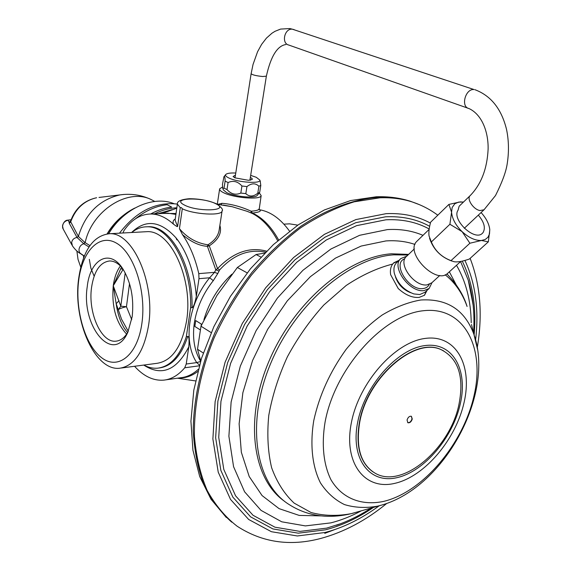<?xml version="1.0" encoding="UTF-8"?>
<svg xmlns="http://www.w3.org/2000/svg" width="571" height="571" viewBox="0 0 571 571"><rect width="100%" height="100%" fill="white"/><g stroke="black" fill="none" stroke-linecap="round" stroke-linejoin="round"><path stroke-width="0.86" d="M125.199 272.874L120.816 306.206L126.455 306.698C122.265 307.655 119.503 308.683 118.161 309.796L120.816 306.206L113.258 285.785L116.177 303.701L118.996 300.71M120.731 268.72L113.258 285.785L123.143 269.326M128.275 331.323L121.559 319.218L116.177 303.701C117.455 313.165 120.153 321.323 124.264 328.168L127.533 332.736M123.086 269.426L120.738 268.705L120.51 269.169M122.101 267.785C118.133 263.224 113.979 260.954 109.646 260.968C100.082 262.168 94.044 271.054 91.531 287.62C87.905 312.694 101.224 342.957 115.806 341.187C120.524 340.78 124.571 337.732 127.954 332.029M132.186 316.698C134.092 298.333 131.002 282.424 122.908 268.962C109.81 248.042 89.954 259.248 87.227 286.799C80.939 326.484 113.172 365.247 127.783 332.393L132.186 316.698M141.922 323.172C137.625 355.069 118.304 370.443 101.866 357.903C85.357 345.812 74.965 310.595 78.605 281.068C82.017 251.397 99.268 232.889 116.605 243.232C133.999 253.089 146.469 291.431 141.922 323.172M148.596 325.163C144.049 351.522 134.442 365.875 119.774 368.224C94.936 371.464 72.717 320.681 78.627 278.812C82.759 250.683 93.03 235.659 109.439 233.732C132.65 231.79 155.398 282.602 148.596 325.163M121.33 368.017L156.975 363.327C171.971 360.943 181.828 346.84 186.546 321.023C193.626 279.362 170.593 229.735 146.861 231.676L144.627 231.797M131.715 232.511C136.383 228.728 141.437 226.823 146.861 226.801C169.08 225.481 191.977 265.936 190.621 307.776L186.339 336.612C179.929 356.011 170.386 366.532 157.724 368.167C153.049 368.58 148.417 367.546 143.835 365.055M143.721 365.069C161.557 376.596 176.582 370.515 188.794 346.833L186.225 364.02L184.719 367.788C178.423 375.197 171.436 379.315 163.763 380.143C153.378 380.943 143.649 376.325 134.556 366.275M188.794 346.833C189.372 339.659 189.015 336.198 187.731 336.447L186.339 336.612M198.787 273.63L214.503 272.346L209.657 277.777L213.29 280.661L217.779 273.523L214.503 272.346L215.795 269.826L217.544 268.62L209.279 245.837L207.409 246.315C199.536 245.901 191.235 242.025 182.499 234.674C189.779 245.223 195.211 258.213 198.787 273.63L198.986 278.684L196.331 296.449C194.718 303.886 193.284 307.619 192.02 307.633L190.621 307.776M200.535 361.486L196.745 362.606L199.479 365.105M175.982 237.829L176.739 239.663L177.802 240.17L175.982 237.829C160.415 220.727 145.626 218.95 131.608 232.511M182.499 234.674L179.437 228.707L182.292 208.765L181.378 207.594L180.272 207.723L177.595 226.487L175.097 220.17L177.331 204.397M122.951 232.989L123.986 230.57C131.494 219.657 140.495 214.125 150.994 213.989C158.659 214.111 166.154 217.501 173.47 224.153C176.175 226.195 177.538 226.965 177.595 226.487M174.005 203.676C153.292 195.218 123.65 208.315 108.676 233.746M180.272 207.723L177.374 204.083C155.655 201.627 136.348 211.327 119.467 233.182M172.185 209.621L157.989 213.675M154.591 213.825C162.028 210.121 169.451 208.108 176.846 207.801M201.078 326.02L201.349 324.1L195.725 320.581L194.839 326.455L200.1 329.781M217.779 273.523L219.642 269.94C233.503 254.716 248.813 248.785 265.565 252.139M231.897 274.194C218.529 286.721 209.207 301.866 203.94 319.646M203.262 352.992L197.502 349.224L200.706 360.922M211.177 332.6L200.992 326.212L197.502 349.224M247.143 272.859L237.35 267.499L216.937 295.478L200.992 326.212M260.833 257.029L256.086 254.538L237.35 267.499M256.086 254.538L264.623 253.089M429.199 228.992C416.602 222.083 402.177 219.014 385.917 219.799L356.639 225.638L326.291 239.977L296.692 262.339L269.733 291.588L247.207 325.984L230.613 363.363L220.963 401.285L218.729 437.357L223.803 469.441L235.573 495.806L253.032 515.278L274.936 527.19L299.939 531.394L326.662 528.125L340.516 523.757M460.59 261.561L468.27 280.275L473.066 304.507M399.015 260.347L393.84 262.767L392.691 264.059C390.664 266.85 389.986 270.397 390.643 274.708L398.23 288.541C405.353 294.993 412.319 297.948 419.128 297.405L424.481 295.257L427.058 290.375M393.448 263.16L398.437 260.904M426.822 290.589L424.296 295.414M395.432 276.799C398.03 284.394 403.09 289.69 410.599 292.702M443.517 350.787L441.212 349.695C414.789 336.29 366.96 377.474 359.423 422.347C355.505 446.094 360.044 462.624 373.034 471.939M359.68 422.504C367.217 377.624 415.053 336.426 441.476 349.83C458.356 358.695 464.223 376.682 459.07 403.804C450.526 448.335 402.412 489.575 375.076 473.173C360.772 464.394 355.64 447.507 359.68 422.504M407.052 420.028L407.901 422.747C409.842 423.075 411.298 421.833 412.262 419.021L411.405 416.295C409.471 415.973 408.015 417.215 407.052 420.028M411.384 416.28L412.012 418.871C411.056 421.662 409.614 422.904 407.673 422.604M400.692 258.72L396.688 262.596C394.183 265.044 393.39 268.57 394.297 273.181C397.316 283.216 403.818 290.125 413.804 293.915L419.728 294.543L425.024 292.238M431.983 282.631L429.142 288.469L424.075 290.568C409.657 293.016 390.643 266.5 400.906 258.52L406.702 256.229M404.81 258.806C391.656 262.945 408.593 290.896 423.04 288.562C426.009 288.205 428.093 286.806 429.278 284.372M414.346 248.87L406.473 256.45C397.395 263.488 414.282 286.999 427.044 284.879L431.755 282.845M429.149 229.364L416.58 241.569C404.889 253.131 436.201 285.022 447.771 273.259L448.007 273.045M451.847 261.047C440.819 257.064 433.396 249.506 429.592 238.378M448.892 204.418L451.568 212.169L452.161 207.516L454.787 203.776L458.613 202.091L463.459 202.077L460.34 201.891L448.892 204.418L430.613 222.205C429.064 228.1 428.543 232.69 429.049 235.966L431.355 241.961C435.045 250.855 441.59 257.078 450.99 260.633L453.924 261.668C457.114 262.36 462.267 261.482 469.376 259.041L488.333 241.84L489.79 229.806L489.49 227.665M469.89 243.232L481.417 240.484C475.222 240.677 468.791 237.736 462.11 231.662C455.672 225.288 452.161 218.793 451.568 212.169L449.905 224.26L462.11 231.662L469.89 243.232L450.99 260.633M481.075 212.54C486.192 218.179 489.09 223.861 489.768 229.578L489.497 233.974L487.927 237.286L485.172 239.513L481.417 240.484L488.333 241.84M449.905 224.26L431.355 241.961M464.073 201.484L459.148 206.224L458.078 210.164C451.326 219.392 474.472 241.54 482.345 233.353L483.023 232.633C485.75 227.965 484.187 222.126 478.327 215.124M250.612 180.129L250.019 179.501M235.452 175.083L233.082 176.532L234.902 177.831L248.542 180.315L252.289 179.38L252.047 178.473L250.348 177.424M250.676 175.368L256.272 177.296L259.798 180.036C261.511 184.026 237.943 182.506 228.864 177.981C226.045 176.639 225.017 175.468 225.788 174.476C227.03 173.299 230.356 172.813 235.766 173.027M225.11 181.143L224.039 188.166L222.783 188.523L222.462 184.376L223.939 176.717C224.681 175.647 225.074 177.124 225.11 181.143L228.079 182.534L227.001 189.572C231.062 194.147 235.673 195.303 240.826 193.062L245.83 193.655C249.299 196.916 253.281 196.781 257.778 193.234L259.677 192.413L259.255 192.998M224.039 188.166L227.001 189.572M222.954 188.944L223.347 189.907L226.623 192.605C234.588 196.688 255.23 198.587 257.193 195.446L257.243 195.389M257.193 195.446L259.327 192.912L261.161 195.617C260.94 200.086 233.917 198.037 223.596 192.705C220.699 191.285 219.378 189.986 219.635 188.823L222.554 186.974M259.02 208.9L258.991 209.065C258.535 210.128 255.929 210.842 251.169 211.206C241.112 206.673 231.383 204.04 221.983 203.319L217.708 204.389M289.504 231.127C280.518 218.714 270.497 211.584 259.434 209.721M278.627 239.941C271.275 226.694 262.56 217.737 252.489 213.069L251.169 211.206L250.926 212.797L252.489 213.069C259.491 212.191 261.803 211.07 259.427 209.721L259.134 209.664M219.642 269.94L217.544 268.62C233.096 252.382 249.434 246.558 266.557 251.147M219.878 225.352C222.09 232.811 218.557 239.634 209.279 245.83M277.684 240.762C270.633 227.679 262.232 218.607 252.482 213.547L247.243 211.349L232.197 206.716L223.311 205.053M173.484 224.16C172.599 221.805 173.191 220.092 175.254 219.021M209.279 245.837L207.915 244.816C196.667 243.139 187.174 237.772 179.437 228.707M222.112 210.72L219.078 230.62C217.922 236.28 214.196 241.005 207.915 244.816L207.409 246.315L215.795 269.826L218.943 271.004M297.791 225.145L289.533 223.846L287.149 223.982M228.079 182.534C233.211 180.258 237.829 181.414 241.933 185.996L246.943 186.596C251.504 183.055 255.494 182.934 258.899 186.232L260.797 185.432L260.176 180.993M260.797 185.432L259.677 192.413M257.778 193.234L258.899 186.232M246.943 186.596L245.83 193.655M240.826 193.062L241.933 185.996M235.131 177.16L234.381 177.574M134.856 208.037C123.671 213.554 114.535 222.148 107.434 233.832M107.112 233.867C111.374 226.687 116.655 220.62 122.951 215.667M81.218 254.102L83.559 255.715L83.602 257.792M70.583 221.077L69.098 222.09L69.219 223.19L77.056 237.522L83.751 243.738L84.915 242.511L78.377 236.43C85.379 213.682 99.168 199.85 119.76 194.932L123.479 194.483M80.668 253.752C77.92 252.289 75.194 249.705 72.488 245.987L71.646 242.539C72.224 239.656 74.016 237.964 77.035 237.472L78.348 236.387L70.483 221.384C75.151 208.479 83.858 200.599 96.62 197.737C84.13 200.585 75.443 208.75 70.554 222.219L69.219 223.19M78.348 236.387L77.056 237.522M70.461 221.455L69.098 222.09L68.035 220.228C64.873 221.013 63.031 222.926 62.517 225.973L63.217 229.099L72.01 245.123M89.333 259.355L90.889 268.249L94.144 276.178M129.517 283.63L126.455 306.698L131.723 319.639M126.619 334.121C116.049 322.679 111.581 306.691 113.215 286.142L113.301 285.436C114.436 277.342 116.805 270.861 120.417 265.979M198.986 278.684L209.657 277.777C188.28 303.508 182.82 341.872 196.745 362.606L186.225 364.02M213.29 280.661L212.783 281.289C202.891 293.994 196.745 307.883 194.333 322.965C192.256 338.025 194.347 350.78 200.614 361.236M196.331 296.449C194.454 273.58 188.28 254.816 177.802 240.17M167.103 204.725C156.061 205.995 145.519 210.685 135.463 218.793M167.103 204.704L171.678 207.087M150.665 213.982C157.617 210.192 164.619 207.901 171.671 207.116M192.02 307.633C193.383 265.829 170.472 225.409 148.239 226.73L146.861 226.801M159.252 367.967C171.857 366.254 181.35 355.747 187.731 336.447M165.676 379.865L180.879 377.709C187.088 377.053 192.898 374.255 198.323 369.309M199.286 365.804L184.719 367.788M179.116 377.959C185.668 378.145 191.885 375.975 197.766 371.471M419.528 204.704L410.47 201.285C400.628 198.201 390.029 196.867 378.68 197.288C353.877 199.072 327.076 208.858 300.753 226.337C283.43 239.313 267.128 254.702 251.861 272.51C237.486 291.438 225.095 311.702 214.703 333.286C200.699 366.689 193.54 399.115 193.219 430.548C194.311 450.49 197.887 468.598 203.954 484.858C211.299 499.818 220.556 512.251 231.74 522.172M324.771 533.357L334.32 529.738M320.395 538.546C289.804 546.547 262.025 542.421 237.072 526.177C225.195 516.919 215.231 505.007 207.166 490.439C200.392 474.472 196.153 456.514 194.447 436.551C193.812 405.553 200.492 371.507 214.089 337.932C224.324 315.82 236.665 295.021 251.112 275.522C266.5 257.164 282.995 241.276 300.589 227.858C318.482 216.102 336.348 207.423 354.184 201.82L379.901 197.802C391.256 197.373 401.856 198.708 411.698 201.791L410.47 201.285C399.793 197.866 388.408 196.367 376.318 196.774L350.615 200.549L324.349 209.964L298.34 224.774L273.438 244.566L250.512 268.72L230.399 296.413L213.868 326.648L201.52 358.295L193.805 390.186L190.928 421.191L192.941 450.269L199.707 476.528L210.97 499.168L226.309 517.497M379.173 505.799C361.593 518.746 343.521 527.647 324.97 532.507L297.32 535.969L271.418 531.715L248.678 519.482L230.513 499.411L218.229 472.16L212.883 438.956L215.131 401.563L225.095 362.228L242.297 323.457L265.679 287.777L293.658 257.478L324.378 234.36L355.847 219.592L386.174 213.661C402.762 212.933 417.501 216.074 430.391 223.09M464.908 260.433C475.536 283.28 479.105 309.739 475.614 339.816M429.663 226.309C416.844 219.207 402.148 216.038 385.575 216.802L355.819 222.669L324.963 237.201L294.864 259.898L267.442 289.604L244.538 324.578L227.672 362.571L217.886 401.127L215.652 437.786L220.856 470.376L232.861 497.141L250.64 516.883L272.931 528.946L298.333 533.178L325.484 529.824C341.779 525.606 357.76 518.147 373.42 507.433M474.13 334.941C476.557 306.877 472.602 282.267 462.26 261.111M422.968 235.345C412.298 230.763 400.435 228.843 387.395 229.592L359.63 235.295L330.894 249.035L302.894 270.333L277.392 298.098L256.079 330.702L240.334 366.097L231.119 402.027L228.892 436.23L233.568 466.685L244.581 491.781L261.018 510.367L281.717 521.801L305.406 525.905L330.795 522.886C340.937 520.324 351.037 516.348 361.079 510.938M471.225 322.758C470.875 300.646 465.965 281.489 456.507 265.294M321.337 515.891L299.19 515.413L279.083 508.64L262.082 495.578L249.213 476.542L241.34 452.261L239.121 423.818L242.875 392.684L252.539 360.572L267.649 329.339L287.327 300.824L310.403 276.649L335.491 258.106L361.136 246.065L385.953 240.926C396.395 240.234 406.06 241.405 414.953 244.431M449.363 271.81L456.15 284.772M408.6 254.395L391.513 253.788C347.675 256.714 293.944 302.13 269.105 360.901C244.031 419.628 252.546 479.233 284.672 501.395M351.443 513.615C342.407 515.834 333.4 516.684 324.414 516.155C311.773 515.299 300.103 511.488 289.404 504.714C255.744 484.201 245.48 424.567 270.176 364.669C294.607 304.728 349.259 257.799 393.762 254.83L407.944 255.03M392.691 264.059C377.31 267.963 361.793 275.115 346.147 285.507L323.807 305.021C309.817 320.531 297.684 337.782 287.399 356.768C278.498 376.289 272.288 395.839 268.77 415.41C266.921 434.474 267.878 451.918 271.632 467.742C276.899 482.231 284.401 494.022 294.136 503.108L310.995 512.487C323.607 515.891 337.011 516.284 351.194 513.672L380.029 505.556M471.503 324.499L473.894 334.285C494.978 393.762 444.909 486.77 381.999 504.992L377.674 506.149C365.833 508.254 354.755 507.726 344.441 504.571C334.82 499.875 326.826 492.645 320.452 482.888C312.301 466.635 309.846 444.937 313.75 420.67C319.253 395.46 330.031 371.721 346.076 349.438C357.26 335.777 369.301 324.299 382.199 314.999C395.246 307.219 408.008 302.237 420.477 300.053L421.212 299.975C447.25 298.526 464.815 309.967 473.894 334.285L477.577 349.502M446.915 273.916C456.807 284.101 463.531 294.95 467.078 306.463C462.389 293.187 455.094 282.638 445.18 274.801M424.046 310.66L423.368 310.731C383.312 314.628 334.806 368.459 325.049 422.247C321.373 444.609 323.536 464.644 330.937 479.697C341.979 498.483 361.564 506.02 383.526 501.424L384.19 501.267C423.304 491.667 463.288 443.746 474.044 395.639C485.3 347.518 464.123 306.427 424.046 310.66M425.202 338.425L425.959 338.325C456.165 334.642 472.709 365.404 464.095 402.441C455.865 439.442 424.845 476.357 395.153 483.273L394.411 483.437C364.712 490.425 343.264 463.002 351.379 422.654C359.052 382.377 394.975 342.05 425.202 338.425M424.731 345.612L425.416 345.519C452.91 342.008 468.156 369.915 460.312 403.783C452.824 437.614 424.381 471.396 397.316 477.584L396.638 477.734C369.565 483.987 350.251 458.856 357.682 422.24C364.712 385.682 397.223 349.067 424.731 345.612M464.302 228.293L484.03 209.771L480.061 210.563C473.352 209.614 466.222 198.637 470.254 195.532C481.246 184.169 487.199 168.673 488.119 149.045C488.441 131.93 481.988 114.578 469.048 108.576C460.476 107.041 465.279 88.512 474.023 89.554L292.402 29.2C284.451 28.093 281.053 43.546 288.876 45.08L468.07 108.233M249.905 180.229L266.364 76.157L262.753 76.521C256.151 75.85 252.275 74.901 251.126 73.688L253.039 64.452L257.571 51.74L261.625 44.36L266.443 38.107L271.996 33.189L275.036 31.298L280.589 29.085L289.804 28.55L294.094 29.628M221.983 203.319L221.213 204.775M176.032 213.518L163.87 213.411M175.911 214.403L168.238 213.219L165.269 213.347M177.374 204.083C177.01 201.278 180.964 199.486 189.229 198.722C199.579 198.772 208.7 200.492 216.595 203.876C221.619 207.43 223.439 209.821 222.062 211.063C221.798 216.031 193.919 214.496 182.292 208.765M215.781 203.74L216.195 203.954C230.563 210.942 197.63 212.212 184.34 205.01L183.933 204.796C170.429 197.752 202.798 196.852 215.781 203.74M84.294 256.044L79.983 253.11L79.126 251.418L78.998 249.37C79.54 246.486 81.118 244.609 83.751 243.738L88.983 246.972M84.251 256.151L83.552 255.58M154.777 201.442L150.972 199.457C127.754 187.888 91.888 210.692 85.143 242.654L89.918 245.594M84.915 242.511L83.987 243.881M80.732 267.107L78.034 259.427L76.871 250.976M99.004 197.452L119.76 194.932C130.616 193.326 141.023 194.839 150.972 199.457L154.748 201.442M62.839 228.429C61.697 225.031 64.523 220.028 67.692 220.178L71.025 219.814M121.566 267.178L120.51 269.177M116.812 341.065L115.806 341.187M109.439 233.732L146.861 231.676M195.56 380.936L177.438 378.195M411.698 201.791C421.291 204.903 429.992 209.371 437.8 215.21M470.133 258.356C480.418 285.072 482.802 314.799 477.277 347.546M386.753 503.436C365.847 520.552 343.771 532.251 320.517 538.517M469.412 284.315L473.166 305.442M468.27 280.275C473.052 296.592 474.815 314.129 473.559 332.9M371.114 508.09C359.844 515.435 348.267 521.145 336.398 525.234M353.649 513.051L351.7 513.55M424.803 292.438L429.142 288.469M460.74 261.432L447.771 273.259M463.459 202.077L463.095 201.984M470.161 195.625L464.166 201.399M287.606 44.674L287.991 44.774M235.016 177.888L251.112 73.745M225.752 174.526L223.989 176.66M261.161 195.617L259.148 209.693M219.599 189.087L217.301 204.24M247.243 211.349L248.528 211.834M162.171 213.49L176.789 208.201M217.558 204.375L232.176 206.716L223.318 205.06M165.304 213.347L150.994 213.989M283.915 224.153L289.533 223.846M259.798 180.036L260.383 181.514M285.914 44.531C277.32 45.751 270.804 56.301 266.364 76.157M484.03 209.771L495.507 195.546C501.916 182.77 505.77 172.492 507.055 164.698C509.082 152.557 508.904 140.787 506.527 129.389C501.488 108.918 490.939 95.678 474.879 89.676M431.555 283.023L439.827 275.443M67.692 220.178L71.061 219.721"/></g></svg>
